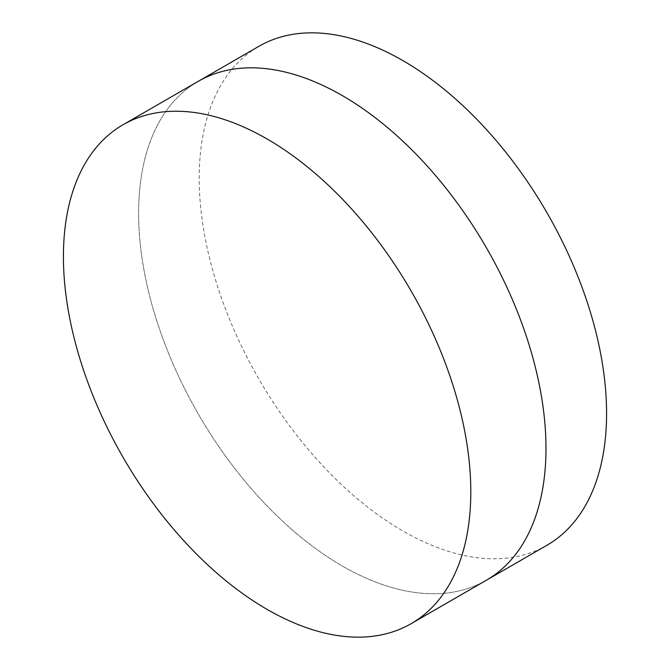 <?xml version="1.0" encoding="UTF-8"?>
<svg xmlns="http://www.w3.org/2000/svg" width="670" height="670" viewBox="0 0 670 670"><rect width="100%" height="100%" fill="white"/><g stroke="black" fill="none" stroke-linecap="round" stroke-linejoin="round"><path stroke-width="0.5" stroke-dasharray="3.35 2.51" d="M486.328 580.262A288.066 166.319 60 0 1 342.295 565.991A288.066 166.319 60 0 1 154.108 312.145A288.066 166.319 60 0 1 198.261 81.313A288.066 166.319 60 0 0 154.108 312.145A288.066 166.319 60 0 0 342.295 565.991A288.066 166.319 60 0 0 486.328 580.262M546.921 545.28A288.066 166.319 60 0 1 402.888 531.009A288.066 166.319 60 0 1 214.702 277.162A288.066 166.319 60 0 1 258.854 46.331"/><path stroke-width="1" d="M123.079 124.72L198.261 81.313A288.066 166.319 60 0 1 342.295 95.584A288.066 166.319 60 0 1 530.481 349.43A288.066 166.319 60 0 1 486.328 580.262L546.921 545.28A288.066 166.319 60 0 0 591.074 314.448A288.066 166.319 60 0 0 402.888 60.602A288.066 166.319 60 0 0 258.854 46.331L198.261 81.313A288.066 166.319 60 0 1 342.295 95.584A288.066 166.319 60 0 1 530.481 349.43A288.066 166.319 60 0 1 486.328 580.262L411.146 623.669A288.066 166.319 60 0 1 267.112 609.399A288.066 166.319 60 0 1 78.926 355.552A288.066 166.319 60 0 1 123.079 124.72A288.066 166.319 60 0 1 267.112 138.992A288.066 166.319 60 0 1 455.298 392.838A288.066 166.319 60 0 1 411.146 623.669"/></g></svg>
